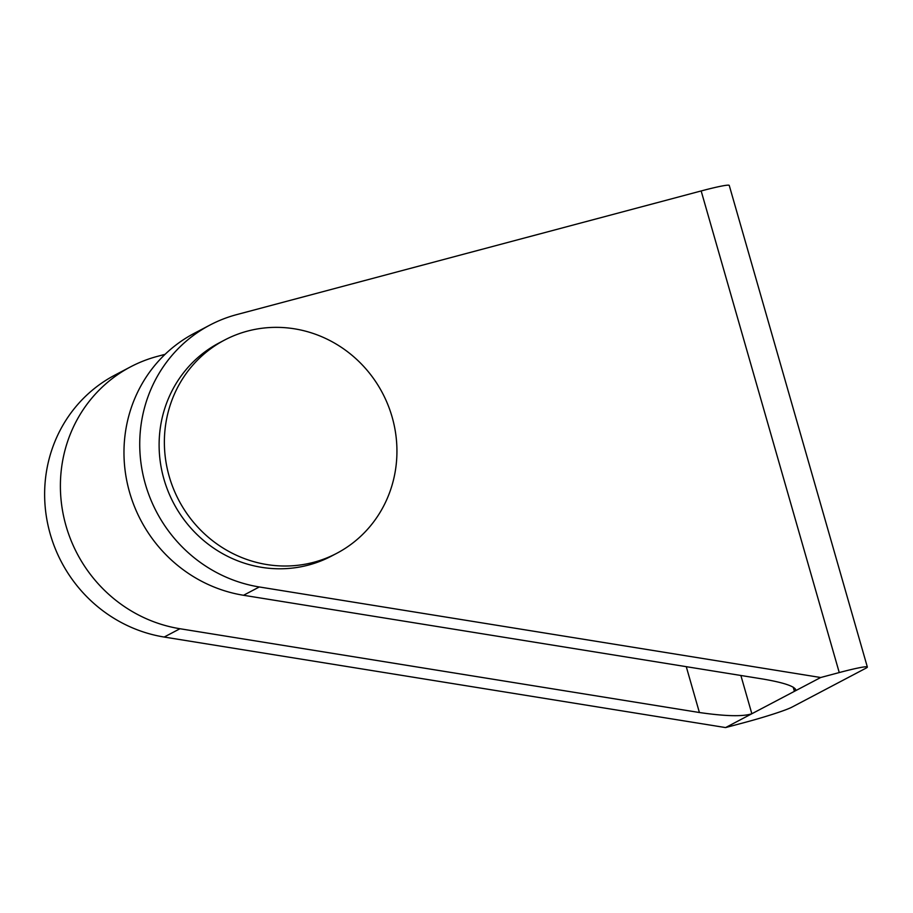 <?xml version="1.0" encoding="UTF-8"?>
<svg xmlns="http://www.w3.org/2000/svg" width="913" height="913" viewBox="0 0 913 913"><rect width="100%" height="100%" fill="white"/><g stroke="black" fill="none" stroke-linecap="round" stroke-linejoin="round"><path stroke-width="1.37" d="M725.573 727.581L820.673 677.514L839.252 672.561A40.161 2.534 164 0 1 867.35 667.026A40.161 2.534 164 0 1 865.901 668.202L791.811 707.21A40.161 2.534 164 0 1 744.152 722.628L725.573 727.581L164.192 637.046A140.568 134.279 -117.8 0 1 47.134 520.969A140.568 134.279 -117.8 0 1 114.821 375.14L130.582 366.843A140.568 134.279 62.2 0 0 62.894 512.672A140.568 134.279 62.2 0 0 179.964 628.737L699.404 712.517L686.268 666.673M820.673 677.514L259.303 586.968A140.568 134.279 -117.8 0 1 142.234 470.903A140.568 134.279 -117.8 0 1 209.922 325.074A140.568 134.279 -117.8 0 1 236.729 314.608L701.161 190.954A40.161 2.534 164 0 1 729.247 185.419L867.35 667.026M130.582 366.843A140.568 134.279 62.2 0 1 157.39 356.378L165.082 354.324M336.783 553.301L331.533 556.063A120.482 115.095 -117.8 0 1 308.548 565.044A120.482 115.095 -117.8 0 1 168.129 491.342A120.482 115.095 -117.8 0 1 219.268 342.843L224.53 340.081A120.482 115.095 62.2 0 0 173.39 488.581A120.482 115.095 62.2 0 0 313.798 562.271A120.482 115.095 62.2 0 0 336.783 553.301A120.482 115.095 62.2 0 0 387.922 404.801A120.482 115.095 62.2 0 0 247.514 331.099A120.482 115.095 62.2 0 0 224.53 340.081M793.203 687.147L794.401 691.335L795.657 689.452C793.465 685.88 782.578 682.41 762.983 679.044L243.531 595.276A140.568 134.279 -117.8 0 1 126.473 479.199A140.568 134.279 -117.8 0 1 194.161 333.371L209.922 325.074M740.877 675.483L751.844 713.749C742.942 716.694 725.458 716.283 699.404 712.517M839.252 672.561L701.161 190.954M164.192 637.046L179.964 628.737M243.531 595.276L259.303 586.968"/></g></svg>
